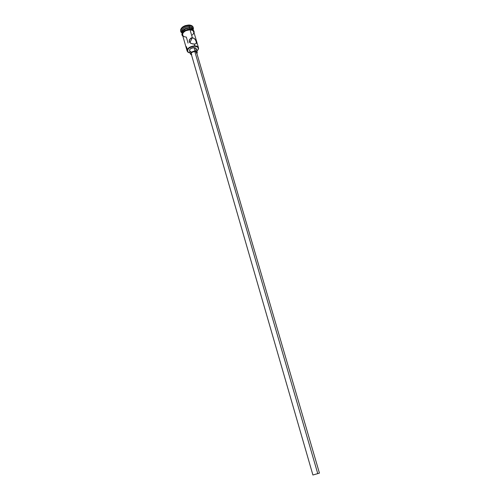 <?xml version="1.0" encoding="UTF-8"?>
<svg xmlns="http://www.w3.org/2000/svg" width="500" height="500" viewBox="0 0 500 500"><rect width="100%" height="100%" fill="white"/><g stroke="black" fill="none" stroke-linecap="round" stroke-linejoin="round"><path stroke-width="0.75" d="M194.731 45.862L194.706 46.269C197.306 46.438 198.506 47.381 198.312 49.088L196.919 51.106L198.306 49.112L198.2 47.869L197.281 46.894L194.706 46.269L191.513 46.806L188.787 48.325L187.463 50.306L187.975 52.069L190.244 53.044L187.987 52.088C186.875 49.05 189.112 47.112 194.706 46.269L194.731 45.862C196.8 45.95 198.05 46.594 198.487 47.8L197.662 50.35L198.506 48.825C198.719 47.031 197.463 46.044 194.731 45.862L194.206 44.069L191.213 43.494L189.575 42.287L189.294 40.312L190.987 38.062L192.35 37.725L189.838 42.613L192.35 37.725L194.356 38.562L195.781 40.444L196.5 42.906L195.894 43.8L194.206 44.069L194.731 45.862C188.856 46.75 186.506 48.788 187.681 51.975L189.213 52.806L187.15 51.094C187.306 48.137 189.831 46.394 194.731 45.862M191.231 53.956L191.344 53.15L192.269 52.219L194.8 51.494L317.756 473.631L319.444 473.1L317.756 473.631L194.8 51.494L196.575 52.4L194.8 51.494C192.494 51.744 191.306 52.562 191.225 53.95L312.906 475L317.756 473.631L312.906 475M197.237 52.188L196.225 48.731L194.013 47.587L195.025 51.069L197.237 52.2L197.087 53.212L196.956 51.719L195.025 51.069L194.013 47.587L195.6 47.975L196.231 48.738M186.337 46.625L187.425 49.275M193.344 27.862L193.181 27.294C192.675 25.9 191.281 25.137 188.981 25.006L189.15 25.575C191.444 25.7 192.844 26.463 193.344 27.862L193.344 29.206C193.681 27.056 192.281 25.844 189.15 25.575L189.431 27.719C191.488 27.831 192.738 28.506 193.188 29.756L193.225 29.925C192.862 28.581 191.594 27.844 189.431 27.719L189.1 26.581C191.525 26.75 192.8 27.625 192.938 29.213M198.487 47.8L193.787 31.794C193.337 30.55 192.087 29.875 190.031 29.769L192.35 37.725L190.031 29.769L185.644 30.75L183.219 32.606L182.506 34.044L183.062 35.95L184.425 36.775L186.344 37.1L188.069 43.075M193.188 29.831L192.219 28.769L190.55 28.156L189.531 28.056L189.831 29.094L189.531 28.056L186.2 28.6L182.725 30.9L182.056 33.356C182.175 30.312 184.669 28.544 189.531 28.056C191.588 28.169 192.838 28.85 193.287 30.094L193.319 30.213M193.681 31.519L192.719 30.469L190.031 29.769C185.162 30.256 182.669 32.019 182.544 35.056L187.15 51.094M193.188 29.756L192.856 28.625C192.406 27.375 191.15 26.694 189.1 26.581C184.237 27.062 181.75 28.831 181.631 31.888L181.956 33.019C182.075 29.969 184.569 28.206 189.431 27.719C184.406 28.256 181.931 30.081 182.013 33.188L181.956 33.019M190.05 29.725C192.463 29.881 193.756 30.738 193.931 32.3L192.775 30.438L190.05 29.725L189.931 29.094L190.05 29.725C184.638 30.387 182.181 32.331 182.688 35.562L182.444 34.05L183.819 31.906L186.681 30.275L190.05 29.725M189.881 29.15L187.638 29.381L184.481 30.7L182.994 32.025L182.25 34.188M190.944 51.719L189.625 50.844M189.556 50.675L189.694 49.662L190.85 48.494L194.013 47.587C191.131 47.9 189.65 48.925 189.556 50.669L190.556 54.131C190.656 52.406 192.144 51.388 195.025 51.069L192.425 51.662L190.981 52.731L190.519 53.95L191.55 55.062L190.556 54.138M196.269 48.944L195.619 50.362M180.744 31.212L180.6 29.8L181.388 28.181L183.025 26.713L185.263 25.606L190.125 25.119L191.988 25.806L193.188 27.312M188.981 25.006C183.556 25.544 180.775 27.519 180.644 30.938L180.806 31.5C180.938 28.087 183.719 26.113 189.15 25.575L188.981 25.006M181.875 32.425C181.287 29.2 183.694 27.25 189.1 26.581L189.15 25.575C183.9 25.244 178.556 30.256 181.531 32.644L180.806 31.5M193.588 30.938L192.606 29.869L190.919 29.256M192.425 34.975L193.55 33.587L193.856 32.175M191.65 37.8L193.738 38.125L195.15 39.425L196.337 41.831L196.213 43.581L194.875 44.044L192.688 43.906L190.569 43.181L189.575 42.287L189.206 41.019L189.537 39.631L191.65 37.8M191.769 54.575L191.281 54.088M196.606 52.562L196.45 53.212M196.575 52.394L319.444 473.1M189.213 40.838L190.438 38.45M194.081 32.8C194.419 30.656 193.062 29.419 190.012 29.094M182.831 36.069C181.331 34.987 181.663 33.331 183.831 31.094L189.931 29.094M181.531 32.644L181.881 32.763"/></g></svg>
